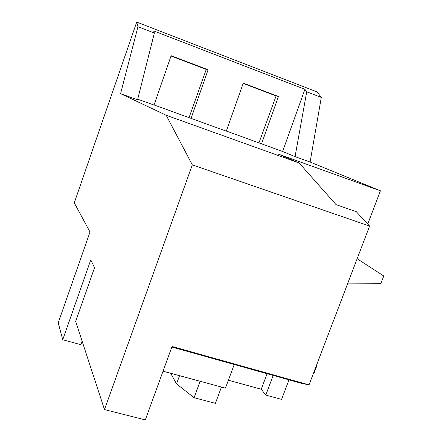<?xml version="1.0" encoding="UTF-8"?>
<svg xmlns="http://www.w3.org/2000/svg" width="442" height="442" viewBox="0 0 442 442"><rect width="100%" height="100%" fill="white"/><g stroke="black" fill="none" stroke-linecap="round" stroke-linejoin="round"><path stroke-width="0.66" d="M171.844 347.02L301.052 383.225L309.024 384.877L369.6 226.072L356.291 211.701L336.064 204.646L299.157 162.999L277.764 153.882L380.424 190.8L310.113 162.043L321.295 97.428L317.129 91.93L136.716 22.1L74.278 202.845L90.008 232.017L58.217 322.82L62.731 339.743L90.787 259.874L94.538 267.719L75.648 321.384L104.483 409.574L192.309 164.877L166.175 115.246L120.572 93.654L137.954 26.719L154.357 33.045L137.556 99.781M136.716 22.1L137.954 26.719M62.731 339.743L80.869 344.688L82.113 341.163M309.024 384.877L172.048 346.462L145.313 419.9L104.483 409.574M369.6 226.072L192.309 164.877M299.157 162.999L166.175 115.246M310.113 162.043L295.063 156.617L306.715 91.803L321.295 97.428M226.343 131.036L282.598 151.49L295.063 156.617M154.065 104.942L226.298 131.163L243.282 83.124L278.449 96.489L276.101 95.942L258.962 142.816M137.711 99.179L154.02 105.069L171.137 55.698L208.099 69.748L206.254 69.4L189.071 117.583M120.572 93.654L137.567 99.787M228.381 380.231L261.25 389.242L265.797 395.087L281.587 399.391L288.996 379.849M170.673 373.275L176.535 383.888L194.082 397.701L215.403 403.347L221.459 387.048M282.598 151.49L304.908 89.317L153.661 30.896L154.357 33.045M261.531 143.882L278.449 96.489M194.082 397.701L200.143 381.264M243.177 83.427L276.101 95.942M234.232 364.501L225.442 388.126L163.037 371.208M171.026 56.018L206.254 69.4M265.797 395.087L273.211 375.424M261.25 389.242L267.095 373.711M176.535 383.888L179.54 375.678M380.424 190.8L367.744 224.072M304.908 89.317L306.715 91.803M191.049 118.434L208.099 69.748M357.136 258.741L383.783 276.001L380.982 283.261L347.837 283.129M316.251 365.926L316.699 366.169L316.312 365.777M313.616 372.833L314.168 372.805L316.699 366.169"/></g></svg>
